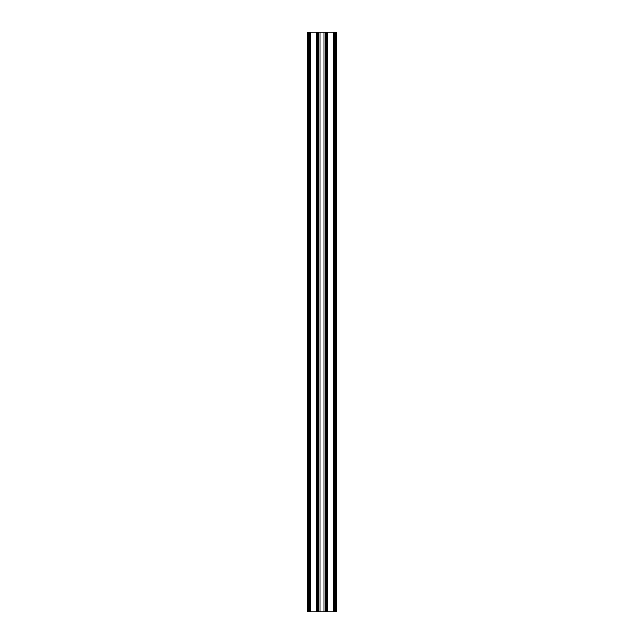 <?xml version="1.0" encoding="UTF-8"?>
<svg xmlns="http://www.w3.org/2000/svg" width="644" height="644" viewBox="0 0 644 644"><rect width="100%" height="100%" fill="white"/><g stroke="black" fill="none" stroke-linecap="round" stroke-linejoin="round"><path stroke-width="0.97" d="M325.413 611.8L325.413 32.2L327.458 32.2L327.458 611.8L309.853 611.8L309.853 32.2L310.69 32.2L310.69 611.8M316.542 611.8L316.542 32.2L318.587 32.2L318.587 611.8M334.147 611.8L333.31 611.8L333.31 32.2L334.147 32.2L334.147 611.8L335.403 611.8L335.403 32.2L336.723 32.2L336.723 611.8L335.403 611.8M308.597 611.8L307.277 611.8L307.277 32.2L308.597 32.2L308.597 611.8L309.853 611.8M334.147 32.2L335.403 32.2M333.31 611.8L327.458 611.8M308.597 32.2L309.853 32.2M316.542 32.2L310.69 32.2M318.587 32.2L320.084 32.2L320.084 611.8M323.916 611.8L323.916 32.2L320.084 32.2M323.916 32.2L325.413 32.2M333.31 32.2L327.458 32.2M325.075 611.8L325.075 32.2M318.925 32.2L318.925 611.8M309.917 32.2L309.917 611.8M307.752 611.8L307.752 32.2M336.249 32.2L336.249 611.8M334.083 611.8L334.083 32.2M325.445 32.2L325.445 611.8M326.846 611.8L326.846 32.2M318.555 611.8L318.555 32.2M317.154 32.2L317.154 611.8"/></g></svg>
